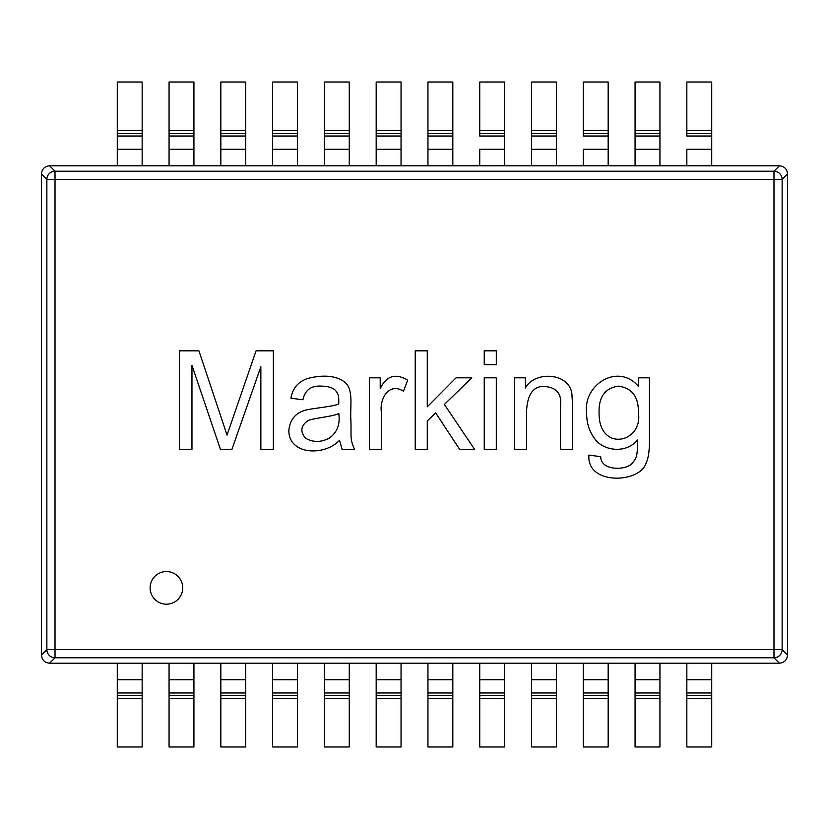 <?xml version="1.0" encoding="UTF-8"?>
<svg xmlns="http://www.w3.org/2000/svg" width="829" height="829" viewBox="0 0 829 829"><rect width="100%" height="100%" fill="white"/><g stroke="black" fill="none" stroke-linecap="round" stroke-linejoin="round"><path stroke-width="1.24" d="M49.595 663.2C44.662 662.703 41.947 659.988 41.45 655.055L41.45 173.945C41.947 169.012 44.662 166.297 49.595 165.8L779.395 165.8C784.338 166.297 787.053 169.012 787.55 173.945L787.55 655.055C787.053 659.988 784.338 662.703 779.405 663.2L49.595 663.2L55.015 657.78L55.015 649.635L46.87 649.635A8.155 8.145 45 0 0 55.015 657.78L773.985 657.78A8.155 8.145 -45 0 0 782.13 649.635L773.985 649.635L773.985 657.78L779.395 663.2M338.792 413.484C333.932 416.355 315.362 417.857 308.315 420.427C300.813 425.453 299.87 431.37 305.497 438.199C312.906 442.417 320.657 442.479 328.761 438.396C336.957 432.976 340.294 424.666 338.792 413.484M599.077 412.303C598.227 452.613 643.242 443.442 638.413 412.697C638.693 396.873 632.05 388.024 618.486 386.148C605.16 388.096 598.693 396.822 599.077 412.303M638.61 377.827L649.49 377.827L649.49 439.567C649.501 450.644 648.361 458.52 646.081 463.173C639.76 483.545 586.341 485.266 588.922 455.111L600.724 456.675C600.652 470.002 622.424 470.499 630.351 464.934C637.698 458.271 637.366 454.219 637.491 440.033C625.874 454.137 603.015 450.945 594.694 438.655C589.305 431.598 586.621 423.101 586.631 413.153C582.694 384.428 618.558 362.325 638.61 386.615L638.61 377.827M496.302 377.827L496.302 449.277L484.24 449.277L484.24 377.827L496.302 377.827M427.277 421.018L427.277 449.277L415.225 449.277L415.225 350.822L427.277 350.822L427.277 406.801L456.054 377.827L471.784 377.827L444.385 404.438L474.54 449.277L459.598 449.277L435.671 412.894L427.277 421.018M354.522 449.277L342.066 449.277L339.517 440.292C324.73 456.313 288.668 455.152 288.844 430.458C289.922 419.453 295.735 412.614 306.284 409.94C314.295 408.137 333.704 406.5 338.729 403.982C339.04 394.2 337.869 393.713 335.382 390.283C332.294 387.547 327.683 386.169 321.559 386.148C311.238 385.433 305.031 389.982 302.937 399.785L290.948 398.21C292.554 388.532 297.88 382.045 306.937 378.739C319.735 375.071 337.02 374.19 346.46 383.796C353.382 391.962 350.025 407.806 350.854 419.381C351.527 436.945 349.6 438.406 354.522 449.277M191.965 365.371L191.965 449.277L179.51 449.277L179.51 350.822L198.919 350.822L227.032 435.111L256.068 350.822L273.373 350.822L273.373 449.277L260.855 449.277L260.855 366.75L231.954 449.277L220.41 449.277L191.965 365.371M403.485 391.195C388.894 382.014 379.516 398.894 381.33 411.909L381.33 449.277L369.34 449.277L369.34 377.827L380.221 377.827L380.221 388.646C386.345 375.817 395.495 372.977 407.681 380.117L403.485 391.195M496.302 350.822L496.302 364.646L484.24 364.646L484.24 350.822L496.302 350.822M560.539 449.277L560.539 405.754C561.834 394.107 556.85 387.734 545.596 386.615C534.094 385.361 527.762 393.226 526.591 410.21L526.591 449.277L514.529 449.277L514.529 377.827L525.41 377.827L525.41 387.982C534.29 370.957 568.912 372.18 571.875 393.62L572.601 405.36L572.601 449.277L560.539 449.277M182.732 587.875A16.311 16.311 0 0 1 158.277 601.999A16.311 16.311 0 0 1 158.277 573.751A16.311 16.311 0 0 1 182.732 587.875M787.55 173.945L782.13 179.365A8.155 8.145 -135 0 0 773.985 171.22L773.985 179.365L782.13 179.365L782.13 649.635L787.55 655.055M779.395 165.8L773.985 171.22L55.015 171.22A8.155 8.145 135 0 0 46.87 179.365L773.985 179.365L773.985 649.635L55.015 649.635L55.015 171.22L49.595 165.8M711.717 82.019L686.847 82.019L686.847 130.536L686.847 82.019L711.717 82.019L711.717 130.536L711.717 82.019M711.717 133.593L711.717 130.536L686.847 130.536L686.847 133.593L686.847 130.536L711.717 130.536L711.717 133.593L686.847 133.593L686.847 136.029L686.847 133.593L711.717 133.593L711.717 136.029L711.717 133.593M686.847 149.272L686.847 165.8L686.847 149.272L711.717 149.272L711.717 136.029L686.847 136.029L711.717 136.029L711.717 149.272L686.847 149.272M711.717 165.8L711.717 149.272L711.717 165.8M608.165 82.019L583.295 82.019L583.295 130.536L583.295 82.019L608.165 82.019L608.165 130.536L608.165 82.019M608.165 133.593L608.165 130.536L583.295 130.536L583.295 133.593L583.295 130.536L608.165 130.536L608.165 133.593L583.295 133.593L583.295 136.029L583.295 133.593L608.165 133.593L608.165 136.029L608.165 133.593M583.295 149.272L583.295 165.8L583.295 149.272L608.165 149.272L608.165 136.029L583.295 136.029L608.165 136.029L608.165 149.272L583.295 149.272M608.165 165.8L608.165 149.272L608.165 165.8M504.602 82.019L479.732 82.019L479.732 130.536L479.732 82.019L504.602 82.019L504.602 130.536L504.602 82.019M504.602 133.593L504.602 130.536L479.732 130.536L479.732 133.593L479.732 130.536L504.602 130.536L504.602 133.593L479.732 133.593L479.732 136.029L479.732 133.593L504.602 133.593L504.602 136.029L504.602 133.593M479.732 149.272L479.732 165.8L479.732 149.272L504.602 149.272L504.602 136.029L479.732 136.029L504.602 136.029L504.602 149.272L479.732 149.272M504.602 165.8L504.602 149.272L504.602 165.8M376.179 82.019L401.049 82.019L401.049 130.536L401.049 82.019L376.179 82.019L376.179 130.536L376.179 82.019M401.049 133.593L401.049 130.536L401.049 136.029L401.049 133.593L376.179 133.593L376.179 130.536L401.049 130.536L376.179 130.536L376.179 133.593L401.049 133.593M376.179 136.029L376.179 133.593L376.179 136.029L401.049 136.029L401.049 149.272L401.049 136.029L376.179 136.029L376.179 149.272L376.179 136.029M376.179 165.8L376.179 149.272L401.049 149.272L401.049 165.8L401.049 149.272L376.179 149.272L376.179 165.8M272.617 82.019L297.487 82.019L297.487 130.536L297.487 82.019L272.617 82.019L272.617 130.536L272.617 82.019M297.487 133.593L297.487 130.536L297.487 136.029L297.487 133.593L272.617 133.593L272.617 130.536L297.487 130.536L272.617 130.536L272.617 133.593L297.487 133.593M272.617 136.029L272.617 133.593L272.617 136.029L297.487 136.029L297.487 149.272L297.487 136.029L272.617 136.029L272.617 149.272L272.617 136.029M272.617 165.8L272.617 149.272L297.487 149.272L297.487 165.8L297.487 149.272L272.617 149.272L272.617 165.8M169.064 82.019L193.934 82.019L193.934 130.536L193.934 82.019L169.064 82.019L169.064 130.536L169.064 82.019M193.934 133.593L193.934 130.536L193.934 136.029L193.934 133.593L169.064 133.593L169.064 130.536L193.934 130.536L169.064 130.536L169.064 133.593L193.934 133.593M169.064 136.029L169.064 133.593L169.064 136.029L193.934 136.029L193.934 149.272L193.934 136.029L169.064 136.029L169.064 149.272L169.064 136.029M169.064 165.8L169.064 149.272L193.934 149.272L193.934 165.8L193.934 149.272L169.064 149.272L169.064 165.8M117.283 165.8L117.283 82.019L142.153 82.019L142.153 130.536L142.153 82.019L117.283 82.019L117.283 130.536L142.153 130.536L142.153 133.593L142.153 130.536L117.283 130.536L117.283 133.593L142.153 133.593L142.153 136.029L142.153 133.593L117.283 133.593L117.283 136.029L142.153 136.029L142.153 149.272L142.153 136.029L117.283 136.029L117.283 149.272L142.153 149.272L142.153 165.8L142.153 149.272L117.283 149.272L117.283 165.8M686.847 746.981L711.717 746.981L711.717 663.2L711.717 746.981L686.847 746.981L686.847 663.2L686.847 679.728L711.717 679.728L686.847 679.728L686.847 692.971L711.717 692.971L686.847 692.971L686.847 695.407L711.717 695.407L686.847 695.407L686.847 698.464L711.717 698.464L686.847 698.464L686.847 746.981M635.066 746.981L659.936 746.981L659.936 663.2L659.936 746.981L635.066 746.981L635.066 663.2L635.066 679.728L659.936 679.728L635.066 679.728L635.066 692.971L659.936 692.971L635.066 692.971L635.066 695.407L659.936 695.407L635.066 695.407L635.066 698.464L659.936 698.464L635.066 698.464L635.066 746.981M583.295 746.981L608.165 746.981L608.165 663.2L608.165 746.981L583.295 746.981L583.295 663.2L583.295 679.728L608.165 679.728L583.295 679.728L583.295 692.971L608.165 692.971L583.295 692.971L583.295 695.407L608.165 695.407L583.295 695.407L583.295 698.464L608.165 698.464L583.295 698.464L583.295 746.981M531.513 746.981L556.383 746.981L556.383 663.2L556.383 746.981L531.513 746.981L531.513 663.2L531.513 679.728L556.383 679.728L531.513 679.728L531.513 692.971L556.383 692.971L531.513 692.971L531.513 695.407L556.383 695.407L531.513 695.407L531.513 698.464L556.383 698.464L531.513 698.464L531.513 746.981M479.732 746.981L504.602 746.981L504.602 663.2L504.602 746.981L479.732 746.981L479.732 663.2L479.732 679.728L504.602 679.728L479.732 679.728L479.732 692.971L504.602 692.971L479.732 692.971L479.732 695.407L504.602 695.407L479.732 695.407L479.732 698.464L504.602 698.464L479.732 698.464L479.732 746.981M427.951 746.981L452.821 746.981L452.821 663.2L452.821 746.981L427.951 746.981L427.951 663.2L427.951 679.728L452.821 679.728L427.951 679.728L427.951 692.971L452.821 692.971L427.951 692.971L427.951 695.407L452.821 695.407L427.951 695.407L427.951 698.464L452.821 698.464L427.951 698.464L427.951 746.981M401.049 746.981L376.179 746.981L376.179 663.2L376.179 746.981L401.049 746.981L401.049 663.2L401.049 679.728L376.179 679.728L401.049 679.728L401.049 692.971L376.179 692.971L401.049 692.971L401.049 695.407L376.179 695.407L401.049 695.407L401.049 698.464L376.179 698.464L401.049 698.464L401.049 746.981M349.268 746.981L324.398 746.981L324.398 663.2L324.398 746.981L349.268 746.981L349.268 663.2L349.268 679.728L324.398 679.728L349.268 679.728L349.268 692.971L324.398 692.971L349.268 692.971L349.268 695.407L324.398 695.407L349.268 695.407L349.268 698.464L324.398 698.464L349.268 698.464L349.268 746.981M297.487 746.981L272.617 746.981L272.617 663.2L272.617 746.981L297.487 746.981L297.487 663.2L297.487 679.728L272.617 679.728L297.487 679.728L297.487 692.971L272.617 692.971L297.487 692.971L297.487 695.407L272.617 695.407L297.487 695.407L297.487 698.464L272.617 698.464L297.487 698.464L297.487 746.981M245.705 746.981L220.835 746.981L220.835 663.2L220.835 746.981L245.705 746.981L245.705 663.2L245.705 679.728L220.835 679.728L245.705 679.728L245.705 692.971L220.835 692.971L245.705 692.971L245.705 695.407L220.835 695.407L245.705 695.407L245.705 698.464L220.835 698.464L245.705 698.464L245.705 746.981M193.934 746.981L169.064 746.981L169.064 663.2L169.064 746.981L193.934 746.981L193.934 663.2L193.934 679.728L169.064 679.728L193.934 679.728L193.934 692.971L169.064 692.971L193.934 692.971L193.934 695.407L169.064 695.407L193.934 695.407L193.934 698.464L169.064 698.464L193.934 698.464L193.934 746.981M142.153 746.981L117.283 746.981L117.283 663.2L117.283 746.981L142.153 746.981L142.153 663.2L142.153 679.728L117.283 679.728L142.153 679.728L142.153 692.971L117.283 692.971L142.153 692.971L142.153 695.407L117.283 695.407L142.153 695.407L142.153 698.464L117.283 698.464L142.153 698.464L142.153 746.981M220.835 82.019L245.705 82.019L245.705 130.536L245.705 82.019L220.835 82.019L220.835 130.536L220.835 82.019M220.835 165.8L220.835 130.536L245.705 130.536L245.705 133.593L245.705 130.536L220.835 130.536L220.835 133.593L245.705 133.593L245.705 136.029L245.705 133.593L220.835 133.593L220.835 136.029L245.705 136.029L245.705 149.272L245.705 136.029L220.835 136.029L220.835 149.272L245.705 149.272L245.705 165.8L245.705 149.272L220.835 149.272L220.835 165.8M324.398 82.019L349.268 82.019L349.268 130.536L349.268 82.019L324.398 82.019L324.398 130.536L324.398 82.019M324.398 165.8L324.398 130.536L349.268 130.536L349.268 133.593L349.268 130.536L324.398 130.536L324.398 133.593L349.268 133.593L349.268 136.029L349.268 133.593L324.398 133.593L324.398 136.029L349.268 136.029L349.268 149.272L349.268 136.029L324.398 136.029L324.398 149.272L349.268 149.272L349.268 165.8L349.268 149.272L324.398 149.272L324.398 165.8M452.821 82.019L427.951 82.019L427.951 130.536L427.951 82.019L452.821 82.019L452.821 130.536L452.821 82.019M452.821 133.593L452.821 130.536L427.951 130.536L427.951 133.593L427.951 130.536L452.821 130.536L452.821 133.593L427.951 133.593L427.951 136.029L427.951 133.593L452.821 133.593L452.821 136.029L452.821 133.593M452.821 149.272L452.821 136.029L427.951 136.029L427.951 149.272L427.951 136.029L452.821 136.029L452.821 149.272L427.951 149.272L427.951 165.8L427.951 149.272L452.821 149.272L452.821 165.8L452.821 149.272M556.383 82.019L531.513 82.019L531.513 130.536L531.513 82.019L556.383 82.019L556.383 130.536L556.383 82.019M556.383 133.593L556.383 130.536L531.513 130.536L531.513 133.593L531.513 130.536L556.383 130.536L556.383 133.593L531.513 133.593L531.513 136.029L531.513 133.593L556.383 133.593L556.383 136.029L556.383 133.593M556.383 149.272L556.383 136.029L531.513 136.029L531.513 149.272L531.513 136.029L556.383 136.029L556.383 149.272L531.513 149.272L531.513 165.8L531.513 149.272L556.383 149.272L556.383 165.8L556.383 149.272M659.936 82.019L635.066 82.019L635.066 130.536L635.066 82.019L659.936 82.019L659.936 130.536L659.936 82.019M635.066 165.8L635.066 130.536L635.066 165.8M659.936 133.593L659.936 130.536L635.066 130.536L659.936 130.536L659.936 133.593L635.066 133.593L659.936 133.593L659.936 136.029L659.936 133.593M659.936 149.272L659.936 136.029L635.066 136.029L659.936 136.029L659.936 149.272L635.066 149.272L659.936 149.272L659.936 165.8L659.936 149.272M41.45 173.945L46.87 179.365L46.87 649.635L41.45 655.055"/></g></svg>
